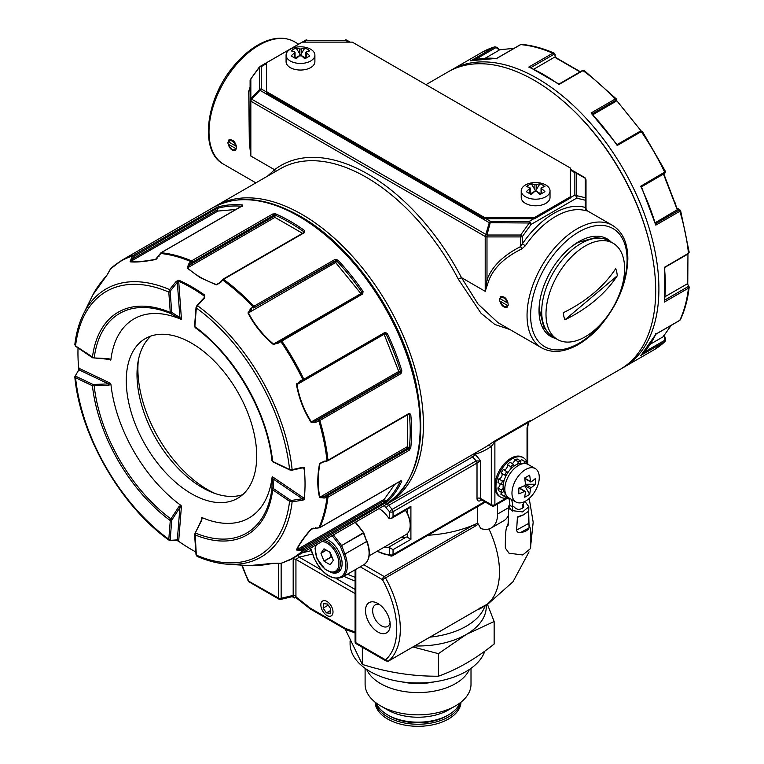 <?xml version="1.0" encoding="UTF-8"?>
<svg xmlns="http://www.w3.org/2000/svg" width="764" height="764" viewBox="0 0 764 764"><rect width="100%" height="100%" fill="white"/><g stroke="black" fill="none" stroke-linecap="round" stroke-linejoin="round"><path stroke-width="1.15" d="M266.541 63.584L261.259 66.63A2.531 2.063 180 0 0 259.464 67.232L259.989 66.506A2.531 1.461 -120 0 1 261.259 66.63L261.259 88.968A2.531 1.461 120 0 0 259.989 90.305L489.304 222.696L529.271 223.002L520.637 235.025L520.637 236.916A2.531 1.461 -0 0 0 522.423 236.487L531.056 224.463L529.271 223.002L529.271 221.369A2.531 1.461 60 0 1 531.056 224.463L576.639 198.143A2.531 2.034 -76.6 0 0 576.639 195.651L576.639 173.313A2.531 1.566 -60 0 0 576.113 172.578L576.113 172.578A2.531 1.461 -60 0 0 574.853 172.702A2.531 2.063 0 0 1 576.639 173.313L585.272 178.289L586.007 179.75L586.007 208.83L585.272 207.474L585.969 210.778L587.268 210.797L612.451 225.332C622.584 231.664 627.721 242.799 627.846 258.757C627.082 282.231 618.009 304.492 600.638 325.531C593.112 334.212 585.109 340.849 576.61 345.462C563.374 352.462 551.742 353.264 541.695 347.878A70.756 40.845 -60 0 1 527.045 315.484A70.756 40.845 -60 0 1 557.93 244.289A70.756 40.845 -60 0 1 612.451 225.332M485.999 218.724L490.574 221.369A2.531 1.461 120 0 0 489.304 222.696L485.207 236.487A2.531 1.461 180 0 0 486.993 236.916L486.993 235.025L250.84 98.68L250.105 100.141L250.105 80.717A2.531 2.063 0 0 1 250.84 79.255L250.84 98.68L259.464 89.579L259.989 90.305L251.366 99.415L250.84 101.173A2.531 1.461 180 0 1 250.105 100.141L250.105 80.717A2.531 2.531 0 0 1 250.573 79.246L259.464 67.232L259.464 89.579A2.531 2.063 180 0 1 261.259 88.968L266.541 92.024M533.835 218.724L529.271 221.369L490.574 221.369L486.993 235.025L520.637 235.025L522.423 236.487L522.423 243.764L520.637 246.562C503.104 255.51 491.892 266.588 486.993 279.796L485.207 291.332L485.207 236.487L250.84 101.173L250.84 156.028L274.562 169.723L267.524 176.14M570.288 197.685L574.853 195.049A2.531 1.461 60 0 1 576.639 198.143L585.272 200.206L585.272 207.474A73.277 42.306 -60 0 0 522.423 243.764L525.298 245.807L521.812 248.902C504.584 257.363 493.563 267.954 488.75 280.655L485.207 291.332L461.485 277.638L478.083 304.139L497.937 322.609L541.695 347.878M570.288 170.066L574.853 172.702L574.853 195.049A2.531 2.063 0 0 1 576.639 195.651L585.272 197.714L585.272 178.289A2.531 1.566 120 0 0 584.746 177.563L570.288 169.216M348.68 42.125L345.538 40.311L306.841 40.311L345.538 40.311A2.531 1.461 -60 0 1 346.799 40.186L350.16 42.125M346.799 40.186L346.799 40.186A2.531 2.387 -60 0 0 345.538 39.881L346.799 40.186M303.7 42.125L306.841 40.311A2.531 1.461 -120 0 0 305.581 40.186L306.841 39.881M305.581 40.186L259.989 66.506M584.746 177.563L576.113 172.578L584.746 177.563L586.007 179.75L586.007 208.82L587.363 211.055M586.007 199.175A2.531 2.063 180 0 0 585.272 197.714A2.531 2.034 103.4 0 1 585.272 200.206A2.531 1.461 180 0 0 586.007 199.175M499.427 299.545C500.735 305.084 503.275 307.711 507.019 307.405L508.213 304.616C507.248 298.867 504.775 296.212 500.812 296.642L499.427 299.545M521.812 248.902L520.637 246.562L520.637 236.916L486.993 236.916L486.993 279.796L488.75 280.655M227.844 142.744C229.152 148.283 231.683 150.909 235.436 150.603L236.63 147.815C235.665 142.075 233.192 139.411 229.219 139.841L227.844 142.744M250.134 86.943L248.749 91.25L249.322 142.429L250.84 156.028L250.105 143.03L250.105 100.141M248.749 91.25L250.105 90.372M250.105 143.03L249.322 142.429M274.925 171.862A2.531 2.053 52.6 0 0 274.562 169.723A174.354 100.667 -120 0 1 461.485 277.638L458.343 279.232L481.062 313.307L494.814 324.461L509.903 329.523M386.221 504.393A171.824 99.205 -120 0 0 387.826 503.495A171.824 99.205 -120 0 0 423.418 424.832A171.824 99.205 -120 0 0 348.413 251.919A171.824 99.205 -120 0 0 216.002 205.888A171.824 99.205 -120 0 0 214.426 206.834M529.08 421.948L620.101 369.394A171.824 99.205 -120 0 0 655.693 290.731A171.824 99.205 -120 0 0 580.688 117.818A171.824 99.205 -120 0 0 448.277 71.778L425.978 84.661M387.826 503.495L484.309 447.79A171.824 99.205 -120 0 0 488.206 445.326L495.301 440.637A2.531 1.461 -120 0 0 494.881 441.716L494.881 486.114A22.739 13.131 120 0 0 499.599 496.524L500.668 497.144A22.739 13.131 120 0 0 508.413 497.631M529.758 421.012L529.987 420.811C529.051 421.184 528.316 423.189 527.79 426.847L527.79 426.847A2.531 1.461 0 0 1 527.045 427.878L528.717 421.336L530.197 420.668L528.306 422.425L494.881 441.716L491.309 446.453L491.309 504.679L480.594 498.491A2.531 1.461 0 0 0 477.013 498.491A5.052 2.922 -60 0 0 480.594 500.554A2.531 1.461 60 0 1 480.909 499.56M611.267 242.15A56.345 32.537 120 0 0 578.864 241.625A56.345 32.537 120 0 0 539.021 310.642A56.345 32.537 120 0 0 555.676 338.442M477.615 506.618L477.615 523.178L473.422 525.069A93.495 53.977 180 0 1 428.031 535.249M377.55 550.997A30.321 17.505 -120 0 0 389.468 554.597L389.468 547.597A2.531 1.461 -120 0 0 388.398 547.387A22.739 13.131 -120 0 1 383.643 547.473M391.254 518.536L393.04 516.645L410.908 506.331L409.122 508.222L391.254 518.536L389.468 518.708A2.531 1.461 -120 0 1 388.398 517.677A22.739 13.131 -120 0 0 379.039 508.566M488.206 445.326L491.309 446.453A174.354 100.667 -120 0 1 474.95 454.313A2.531 2.044 -106.9 0 0 474.396 453.52M497.565 503.992L497.565 514.067A30.321 17.505 60 0 1 491.281 527.953A30.321 17.505 60 0 1 480.699 528.516A75.808 43.768 -120 0 0 478.359 524.152L474.721 526.453A2.531 1.461 -120 0 0 473.422 525.069L384.244 576.553A2.531 1.461 120 0 0 382.458 579.656L360.236 566.821M478.359 524.152L477.615 523.178M389.468 547.597L393.04 549.66L393.04 554.597A2.531 1.461 0 0 1 389.468 554.597A2.531 1.996 -95.1 0 0 391.474 556.077A2.531 2.531 0 0 0 392.515 555.753A2.531 1.461 -120 0 0 393.04 554.597L484.662 501.7M401.511 537.159A22.739 13.131 -120 0 0 406.267 537.073A2.531 1.461 60 0 1 407.336 537.283L410.908 539.346L393.04 549.66M471.512 455.182A2.531 1.461 -120 0 0 472.544 456.92A2.531 0.859 135.1 0 0 474.95 454.313A35.373 20.427 -120 0 1 480.594 460.969L476.125 460.921A2.531 1.461 60 0 1 477.013 463.232L477.013 498.491M527.704 464.226A22.739 13.131 120 0 0 523.407 457.751L522.337 457.13A22.739 13.131 120 0 0 504.813 463.223A22.739 13.131 120 0 0 494.881 486.114L494.881 504.679A2.531 1.461 180 0 1 491.309 504.679A2.531 1.461 -60 0 0 491.835 505.835A2.531 2.531 0 0 0 494.365 505.835A2.531 1.461 60 0 0 494.881 504.679L506.265 498.109M508.442 515.366A30.321 17.505 60 0 1 503.791 520.733L491.281 527.953M486.114 604.83L480.928 607.705A2.531 1.461 60 0 0 481.062 607.609L486.601 604.572L479.878 608.851L484.672 606.081A2.531 1.461 -120 0 0 484.701 606.062A75.808 43.768 -120 0 0 488.931 528.936M491.835 505.835L481.11 499.646A2.531 1.461 -60 0 1 480.594 498.491L480.594 460.969L393.04 511.708A2.531 1.461 180 0 1 389.468 511.708A30.321 17.505 -120 0 0 386.164 508.012A5.052 2.922 60 0 1 384.435 505.453M241.73 565.15L248.166 580.879L278.392 597.973A2.531 1.461 120 0 0 278.908 599.129L249.169 581.958A2.531 1.461 -60 0 1 248.644 580.802A73.277 42.306 -120 0 1 242.274 565.179M474.721 526.453L382.458 579.656A73.277 42.306 -120 0 1 385.562 659.848A2.531 2.053 48.6 0 0 388.752 660.898A75.808 43.768 -120 0 0 385.533 577.947A2.531 1.461 -120 0 0 384.244 576.553L363.817 564.758M390.213 624.885A17.477 10.094 -120 0 0 377.855 603.474A17.477 10.094 -120 0 0 365.498 610.608A17.477 10.094 -120 0 0 377.855 632.019A17.477 10.094 -120 0 0 390.213 624.885M388.122 661.118A2.531 1.461 -120 0 0 388.609 661.003L480.928 607.705A2.531 1.461 60 0 1 480.766 607.772M480.04 607.829L479.878 608.851L477.596 609.624M486.162 604.811L483.755 606.091M321.673 570.145L299.202 557.176L298.399 555.122M291.227 596.359L292.278 596.627L293.185 595.404L281.142 598.288A2.531 1.461 180 0 1 278.392 597.973L278.392 563.24M312.428 554.015L299.202 557.176L295.935 559.41A2.531 1.461 180 0 0 293.185 559.095L293.185 595.404A2.531 1.461 180 0 1 295.935 595.719L295.935 559.41L355.088 593.561M385.562 659.848A2.531 1.461 120 0 0 386.078 661.003A2.531 1.461 120 0 0 386.087 661.003A2.531 1.461 120 0 0 386.116 661.013L356.358 643.842A2.531 1.461 -60 0 1 355.833 642.677L385.562 659.848M379.794 604.773A12.425 7.172 -120 0 0 375.21 604.926A12.425 7.172 -120 0 0 375.21 619.27A12.425 7.172 -120 0 0 387.634 626.442A12.425 7.172 -120 0 0 390.06 622.555M278.908 599.129A2.531 2.531 0 0 0 280.76 599.396L292.106 596.684L294.732 598.021A2.531 2.063 66.5 0 0 292.278 596.627M296.518 596.99L295.792 596.76L294.732 598.021L295.697 597.467M306.202 58.007L306.202 52.726A27.447 15.843 60 0 1 309.812 55.925L304.807 58.818A27.447 15.843 -120 0 0 301.197 55.619L299.774 55.619A27.447 15.843 -60 0 0 296.165 58.818L291.16 55.925A27.447 15.843 -60 0 1 292.87 54.301A27.447 15.843 -60 0 1 294.77 52.726L294.77 51.904A27.447 15.843 -120 0 0 291.16 50.94A25.241 20.609 -120 0 1 296.165 48.056A27.447 15.843 -120 0 1 299.774 49.011L301.197 49.011A27.447 15.843 120 0 1 304.807 48.056A25.241 20.609 -60 0 1 307.434 49.278A25.241 20.609 120 0 1 309.812 50.94A27.447 15.843 120 0 0 306.202 51.904L306.202 52.726L306.202 51.904M294.77 58.007L294.77 51.904M286.863 57.816A14.401 8.318 180 0 1 286.08 55.123A14.401 8.318 180 0 1 294.971 47.435A14.401 8.318 180 0 1 310.671 49.24A14.401 8.318 180 0 1 314.892 55.123A14.401 8.318 180 0 1 302.859 63.326A14.401 8.318 180 0 1 286.863 57.816M296.165 48.056L300.491 55.046L304.807 48.056M314.892 55.123L314.892 61.722A14.401 8.318 180 0 1 300.491 70.04A14.401 8.318 180 0 1 286.08 61.722L286.08 55.123M296.384 58.599L295.066 58.179L300.491 55.046L300.491 55.877M300.491 55.046L305.906 58.179L304.588 58.599M541.342 193.76L541.342 188.479A27.447 15.843 60 0 1 544.942 191.678L539.938 194.572A27.447 15.843 -120 0 0 536.338 191.372L534.905 191.372A27.447 15.843 -60 0 0 531.305 194.572L526.301 191.678A27.447 15.843 -60 0 1 528.01 190.064A27.447 15.843 -60 0 1 529.901 188.479L529.901 187.657A27.447 15.843 -120 0 0 526.301 186.693A25.241 20.609 -120 0 1 531.305 183.809A27.447 15.843 -120 0 1 534.905 184.764L536.338 184.764A27.447 15.843 120 0 1 539.938 183.809A25.241 20.609 -60 0 1 542.564 185.031A25.241 20.609 120 0 1 544.942 186.693A27.447 15.843 120 0 0 541.342 187.657L541.342 188.479L541.342 187.657M529.901 193.76L529.901 187.657M522.003 193.569A14.401 8.318 180 0 1 521.22 190.876A14.401 8.318 180 0 1 530.111 183.188A14.401 8.318 180 0 1 545.811 184.993A14.401 8.318 180 0 1 550.023 190.876A14.401 8.318 180 0 1 537.99 199.079A14.401 8.318 180 0 1 522.003 193.569M531.305 183.809L535.621 190.799L539.938 183.809M550.023 190.876L550.023 197.475A14.401 8.318 180 0 1 535.621 205.793A14.401 8.318 180 0 1 521.22 197.475L521.22 190.876M531.515 194.352L530.197 193.932L535.621 190.799L535.621 191.63M535.621 190.799L541.046 193.932L539.728 194.352M524.61 485.608L529.633 494.298A45.945 37.512 60 0 1 527.198 495.865A45.945 37.512 -120 0 1 524.629 497.192A54.33 31.362 -120 0 0 525.403 491.768L524.687 491.357A54.33 31.362 180 0 1 518.823 493.84L518.823 488.062A54.33 31.362 -0 0 0 524.687 485.579L525.403 484.338L531.114 487.642A54.33 31.362 -0 0 0 535.43 484.252A45.945 37.512 0 0 0 535.43 478.484A54.33 31.362 -0 0 1 531.114 481.864L530.407 481.454L531.114 481.864M524.629 478.016L529.633 475.132L524.629 478.016A54.33 31.362 60 0 1 525.403 484.338M529.633 475.132A54.33 31.362 60 0 1 530.197 479.133A54.33 31.362 60 0 1 530.407 481.454L524.648 478.121M531.114 487.642L530.407 488.874A54.33 31.362 -120 0 1 529.633 494.298M531.61 467.663A19.301 11.145 -60 0 1 535.268 468.571A19.301 11.145 -60 0 1 538.228 484.042A19.301 11.145 -60 0 1 525.613 501.05A19.301 11.145 -60 0 1 515.967 502.005A19.301 11.145 -60 0 1 514.506 482.542A19.301 11.145 -60 0 1 531.61 467.663M518.928 488.024L525.403 491.768M525.393 484.252L535.43 484.252M518.823 488.062L518.823 493.84M515.967 502.005L508.814 497.88A19.301 11.145 -60 0 1 508.814 475.59A19.301 11.145 -60 0 1 528.125 464.445L535.268 468.571M507.229 302.811L500.41 298.877A5.052 2.922 60 0 1 503.82 297.95A5.052 2.922 60 0 1 507.229 302.811L507.993 302.821M500.41 301.35L507.229 305.285A5.052 2.922 60 0 1 503.82 306.202A5.052 2.922 60 0 1 500.41 301.35M500.41 298.877L500.353 296.776M507.229 305.285L508.175 305.294M235.646 146.01L228.828 142.075A5.052 2.922 60 0 1 232.237 141.159A5.052 2.922 60 0 1 235.646 146.01L236.41 146.019M228.828 144.549L235.646 148.483A5.052 2.922 60 0 1 232.237 149.41A5.052 2.922 60 0 1 228.828 144.549M228.828 142.075L228.77 139.974M235.646 148.483L236.592 148.502M331.777 615.488A8.595 4.956 60 0 1 326.935 615.469A8.595 4.956 60 0 1 320.851 604.954A8.595 4.956 60 0 1 328.864 602.93A8.595 4.956 60 0 1 331.777 615.488M330.22 613.234L330.736 608.803L327.441 604.028L323.64 603.684L323.124 608.115L326.419 612.89L330.22 613.234M330.535 610.512L326.419 612.89M328.233 605.164L323.124 608.115M523.407 457.751A22.739 13.131 120 0 0 506.045 463.681A22.739 13.131 120 0 0 495.96 486.334A22.739 13.131 120 0 0 500.668 497.144M501.623 492.494A3.285 1.9 120 0 1 500.783 494.127A20.217 11.67 120 0 0 501.929 494.957L505.501 497.02A20.217 11.67 120 0 0 506.322 497.421A3.285 1.9 120 0 1 506.99 496.314M500.057 483.736A3.285 1.9 120 0 1 497.889 487.938A20.217 11.67 120 0 0 498.558 490.727L502.129 492.79A20.217 11.67 120 0 1 501.461 490.001A3.285 1.9 120 0 0 503.151 487.995M501.7 473.288A3.285 1.9 120 0 1 501.585 476.66A3.285 1.9 120 0 1 498.777 478.942A20.217 11.67 120 0 0 497.985 482.542L501.556 484.605A20.217 11.67 120 0 1 502.349 481.005A3.285 1.9 120 0 0 504.259 479.993M506.79 471.608L503.218 469.545A20.217 11.67 120 0 0 501.174 472.992L504.746 475.055A20.217 11.67 120 0 1 506.79 471.608A3.285 1.9 120 0 0 507.086 471.856A3.285 1.9 120 0 0 508.413 471.856M503.877 469.927A3.285 1.9 120 0 0 506.656 468.131A3.285 1.9 120 0 0 507.277 464.636L510.849 466.699A20.217 11.67 120 0 1 513.599 464.331A3.285 1.9 120 0 0 514.277 465.677A3.285 1.9 120 0 0 514.487 465.773M513.599 464.331L510.027 462.268A20.217 11.67 120 0 0 507.277 464.636M512.205 463.528A3.285 1.9 120 0 0 514.649 459.708L518.231 461.771A20.217 11.67 120 0 1 520.943 461.122A3.285 1.9 120 0 0 520.867 463.376M520.943 461.122L517.371 459.059A20.217 11.67 120 0 0 514.649 459.708M520.485 460.854A3.285 1.9 120 0 0 521.325 459.546L524.906 461.609A20.217 11.67 120 0 1 525.718 462A20.217 11.67 120 0 1 526.864 462.831A3.285 1.9 120 0 0 526.31 463.729M525.718 462L522.146 459.938A20.217 11.67 120 0 0 521.325 459.546M523.283 463.633A3.285 1.9 120 0 0 524.906 461.609M517.266 464.245A3.285 1.9 120 0 0 518.231 461.771M510.839 468.915A3.285 1.9 120 0 0 510.849 466.699M505.701 476.421A3.285 1.9 120 0 0 505.033 475.17A3.285 1.9 120 0 0 504.746 475.055M503.209 484.758A3.285 1.9 120 0 0 502.96 484.567A3.285 1.9 120 0 0 501.556 484.605M500.783 494.127L504.364 496.189A3.285 1.9 120 0 0 505.386 493.725M504.049 491.691A3.285 1.9 120 0 0 502.129 492.79M504.364 496.189A20.217 11.67 120 0 0 505.501 497.02M498.777 478.942L502.349 481.005M497.889 487.938L501.461 490.001M617.283 275.756A124.064 85.807 -12.6 0 1 595.309 300.233A124.064 85.807 167.4 0 1 564.902 319.839A38.334 22.127 -60 0 1 563.307 312.724A124.064 85.807 -12.6 0 0 615.688 268.632A38.334 22.127 -60 0 1 617.283 275.756L564.902 319.839M594.067 330.535A55.591 32.098 -60 0 1 557.5 339.493A55.591 32.098 -60 0 1 557.5 275.307A55.591 32.098 -60 0 1 613.091 243.21A55.591 32.098 -60 0 1 623.071 282.088A55.591 32.098 -60 0 1 594.067 330.535M557.5 339.493L553.212 337.019A55.591 32.098 -60 0 1 553.212 272.824A55.591 32.098 -60 0 1 608.803 240.736L613.091 243.21M266.541 91.642L266.541 92.874L484.519 218.724L534.552 218.724L570.288 198.096L570.288 167.975L352.299 42.125L302.277 42.125L266.541 62.753L266.541 91.642L484.519 217.492L534.552 217.492L570.288 196.854M534.552 218.724L534.552 217.492M484.519 218.724L484.519 217.492M303.881 232.495L303.881 231.798A1.012 0.506 125.6 0 1 304.683 230.623L304.693 232.485L223.537 279.337A1.012 0.583 -120 0 0 222.935 279.232L304.177 232.361M304.683 230.623A171.824 99.205 -120 0 0 290.119 221.207A171.824 99.205 -120 0 0 275.565 213.805L272.7 214.015L191.544 260.868L188.842 263.79L187.142 268.078L199.939 277.485L216.241 284.886L220.815 282.25L222.716 280.025A171.547 99.043 -120 0 1 253.008 306.889L253.705 308.016L254.25 307.644A1.012 0.583 60 0 0 253.906 306.268L250.621 308.675L248.013 313.059C254.087 324.843 262.491 335.291 273.216 344.402L278.306 343.122L362.766 293.882L363.043 291.38A171.824 99.205 -120 0 0 337.831 260.008L335.062 259.416L253.906 306.268A171.824 99.205 -120 0 0 223.537 279.337L222.238 280.111M384.999 332.388A1.012 0.583 60 0 1 384.941 333.448L303.786 380.3A1.012 0.583 60 0 0 303.843 379.25L300.128 380.911L296.47 384.684C299.001 398.531 303.852 411.032 311.015 422.186L316.115 422.12L319.839 420.477L400.995 373.625L401.864 370.932A171.824 99.205 -120 0 0 387.31 333.41L384.999 332.388L303.843 379.25A171.824 99.205 -120 0 0 281.61 340.734A1.012 0.583 -120 0 0 280.674 340.267L280.674 340.267A1.012 0.583 -120 0 0 280.56 340.372L280.016 340.734L280.694 341.336L280.016 340.734L276.778 343.055L273.216 344.402M319.533 497.393L324.098 498.061L327.976 497.183L409.132 450.33L410.745 447.952A171.824 99.205 -120 0 0 410.745 414.327L409.132 413.391L327.976 460.243A171.824 99.205 -120 0 0 319.839 420.477A1.012 0.583 -120 0 0 318.827 419.484L318.235 419.78L318.855 420.945A171.547 99.043 -120 0 1 326.973 460.616L327.976 460.243A1.012 0.583 60 0 1 327.775 460.816L321.224 462.65L319.533 463.786C317.213 476.335 317.213 487.537 319.533 497.393L327.269 495.846L408.425 448.984L409.323 447.857A170.811 98.623 -120 0 0 409.323 414.432L408.425 413.916M400.995 480.699A1.012 0.583 60 0 1 400.842 480.881L319.686 527.733A1.012 0.583 60 0 0 319.839 527.561L311.015 529.165C303.852 537.407 299.001 544.312 296.47 549.86L300.128 550.605L303.843 550.319L387.31 501.805A171.824 99.205 -120 0 0 401.864 481.091L400.995 480.699L319.839 527.561A171.824 99.205 -120 0 0 327.976 497.183A1.012 0.583 -120 0 0 327.269 495.846M197.465 556.479L196.329 555.113A152.59 88.099 -120 0 0 289.575 501.279L292.134 501.824L302.573 500.21C304.597 499.637 305.208 498.682 304.416 497.345A160.574 92.711 -120 0 0 304.416 469.927C305.208 468.055 304.597 467.186 302.573 467.329L292.134 469.65L289.575 469.488A152.59 88.099 -120 0 0 196.329 307.978L197.465 305.676L204.695 297.798L204.762 295.152A160.86 92.874 -120 0 0 191.888 286.872A160.86 92.874 -120 0 0 179.015 280.292L176.217 281.362L169.608 289.594L170.725 290.521L170.219 292.01L168.796 292.077L169.608 289.594A154.844 89.398 -120 0 0 83.419 314.052L92.893 294.828L106.912 275.25L110.579 268.727A171.547 99.043 -120 0 1 132.764 255.93L134.521 256.055A1.012 0.583 60 0 0 133.461 255.205L131.351 258.28L130.167 261.823C136.24 262.405 144.644 261.651 155.369 259.569L161.166 252.731L242.331 205.879L242.417 204.924A171.824 99.205 -120 0 0 217.205 207.178L133.461 255.205A171.824 99.205 -120 0 0 121.629 260.371L110.465 268.966M249.14 565.637L273.216 563.288L280.436 563.354M254.135 565.58L250.63 565.685L253.906 565.627M95.385 290.626L93.552 293.605L95.233 290.798M110.579 268.727L109.414 271.105M278.306 563.211L273.35 563.288C263.36 565.245 255.319 566.029 249.236 565.646L227.863 564.233A154.844 89.398 -120 0 0 260.228 557.548A154.844 89.398 -120 0 0 292.134 501.824L291.896 500.391L302.324 498.777L304.416 497.345M179.626 541.972L178.7 540.816L179.626 541.972A160.574 92.711 -120 0 0 195.832 551.952M176.904 540.358L178.919 541.218M78.616 370.12L78.883 367.942M78.033 347.926A160.574 92.711 -120 0 0 78.577 366.959L79.122 368.343L110.522 383.299L110.914 384.321A114.972 66.382 -120 0 0 180.753 505.291L181.44 506.131L178.7 540.816L177.334 539.89L176.217 540.282M326.667 460.978L324.098 461.141L319.533 463.786M106.979 275.136C100.285 282.804 95.586 289.365 92.883 294.828L92.855 294.894M217.205 207.178A1.012 0.821 73.9 0 0 216.919 208.505L215.677 209.202L216.222 210.606L217.912 211.065L235.98 209.451M394.73 484.405L384.302 499.255L386.021 501.394L303.05 549.125L302.869 550.567A171.547 99.043 -120 0 1 291.695 558.675A171.547 99.043 -120 0 1 280.694 563.364M407.336 414.89L407.336 446.701L409.323 447.857A1.012 0.649 -173.7 0 0 410.745 447.952M383.843 333.572L398.77 371.438L400.498 371.285L399.983 372.631L318.827 419.484M299.555 382.201L300.309 381.809L300.128 380.911L300.309 381.809L303.05 380.634L302.869 379.746L303.05 380.634L303.633 380.348A1.012 0.583 60 0 0 303.786 380.3L299.421 382.277L296.47 384.684M337.831 260.008L334.861 261.565L360.904 293.615L361.897 292.201L361.716 293.519L280.818 340.219M275.565 213.805A1.012 0.649 113.7 0 0 274.935 215.095L273.502 215.295L191.859 262.568L190.742 261.565A171.547 99.043 -120 0 0 160.45 253.457L160.392 254.145L160.45 253.457M272.7 214.015A1.012 0.583 60 0 1 273.502 215.295L273.502 216.565L274.935 217.387L274.935 215.095A170.811 98.623 -120 0 1 303.881 231.798L303.881 232.839M220.338 282.327L216.489 284.552C204.513 280.321 194.868 274.753 187.543 267.839L187.142 268.078M216.241 284.886L219.745 282.68M179.015 280.292A1.012 0.649 114 0 0 178.7 281.286L181.44 319.142L180.753 319.19A114.972 66.382 -120 0 0 110.914 359.51L110.522 360.083L109.023 359.07M204.762 295.152A1.012 0.516 125.3 0 0 204.294 296.069A159.953 92.349 -120 0 0 178.7 281.286L177.334 282.288L179.893 317.576L181.44 319.142M204.227 297.817L204.294 296.069M302.573 467.329L303.871 468.542L302.448 467.864M304.416 469.927L303.327 467.912L302.487 467.854L292.049 470.175L289.862 469.984L272.977 461.943L271.965 460.654C267.324 413.057 234.07 355.461 195.173 327.641L194.562 326.123L196.033 307.481L196.969 305.495L204.189 297.616M201.667 520.131L202.24 517.696L201.553 517.744L201.476 520.017L194.562 534.437A1.012 0.535 175.8 0 0 194.849 534.771A128.648 74.28 -120 0 0 272.7 489.829A1.012 0.535 -55.8 0 1 273.474 488.626L290.358 500.076L291.896 500.391M202.24 517.696A114.972 66.382 -120 0 0 272.079 477.366L272.471 476.793L303.871 498.099M78.577 366.959L79.236 369.977L108.507 383.92L110.522 383.299M191.497 343.132A92.234 53.251 -120 0 0 145.38 338.567A92.234 53.251 -120 0 0 145.38 445.068A92.234 53.251 -120 0 0 237.614 498.309A92.234 53.251 -120 0 0 251.748 424.412A92.234 53.251 -120 0 0 191.497 343.132M302.573 500.21L302.324 498.777L273.054 478.923L272.471 476.793M78.759 367.685L78.444 370.301L74.815 376.91L75.837 375.649L75.55 377.712L74.939 376.423L78.339 370.75M110.914 384.321L108.564 385.276L92.425 385.753L75.55 377.712A152.59 88.099 -120 0 0 168.796 539.222L169.608 540.396L177.334 539.89L179.893 507.563L181.44 506.131M74.815 376.91C80.21 435.595 120.998 506.236 169.13 540.253L170.725 540.005L168.796 539.222L170.276 520.58A1.012 0.63 4.5 0 0 171.699 520.656L170.219 539.288M180.753 319.19L170.926 313.651L170.276 312.419L168.796 292.077A152.59 88.099 -120 0 0 75.55 345.92L74.939 344.249M176.217 281.362L177.334 282.288L170.725 290.521M188.842 263.79L189.969 264.793L187.543 267.839L274.935 217.387L302.496 233.297M196.329 307.978L194.849 326.61A1.012 0.63 -175.5 0 1 194.562 326.123M289.575 469.488L272.7 461.446A1.012 0.63 115.5 0 0 272.977 461.943M108.564 385.276L108.507 383.92L93.074 384.483A1.012 0.63 -64.5 0 0 92.425 385.753A128.648 74.28 -120 0 0 170.276 520.58L170.926 518.909L172.081 519.635L171.699 520.656M94.144 384.655L94.201 386.021A126.862 73.248 -120 0 0 170.926 518.909L178.747 506.838L180.753 505.291M178.747 506.838L179.893 507.563L172.081 519.635M201.801 520.15L195.24 532.947A126.862 73.248 -120 0 0 271.965 488.645L272.079 477.366M271.984 479.63L273.054 478.923L273.474 488.626M178.747 318.139L179.893 317.576L171.699 312.352A1.012 0.535 -4.2 0 1 170.276 312.419A128.648 74.28 -120 0 0 92.425 357.371A1.012 0.535 124.2 0 0 92.568 357.791L110.035 359.433M172.081 313.078L170.926 313.651A126.862 73.248 -120 0 0 94.201 357.944L108.564 358.66L110.914 359.51M110.045 359.433L110.522 360.083M151.052 336.017A92.234 53.251 -120 0 0 156.104 438.88A92.234 53.251 -120 0 0 242.656 494.68M273.034 487.938L271.965 488.645L272.7 489.829L289.575 501.279L290.358 500.076M196.329 555.113L195.107 532.928M75.55 345.92L94.144 358.077M271.965 460.654L272.7 461.446A128.648 74.28 -120 0 0 194.849 326.61L195.173 327.641M361.171 294.293L360.904 293.615L273.512 344.077M362.766 293.882A1.012 0.583 -120 0 0 361.83 293.414L361.869 293.386M250.621 308.675L251.318 309.802L248.013 313.059M278.306 343.122L277.628 342.52L278.306 343.122M363.043 291.38L361.897 292.201A170.811 98.623 -120 0 0 336.828 261.021L335.835 262.434L248.443 312.896M400.995 373.625A1.012 0.583 -120 0 0 399.983 372.631L399.037 372.717L398.77 371.438L311.378 421.9L318.235 419.78M387.31 333.41L386.021 333.983L384.789 333.486L303.9 380.195M316.115 422.12L315.494 420.945L399.037 372.717M401.864 370.932L400.498 371.285A170.811 98.623 -120 0 0 386.021 333.983L384.302 334.135L296.9 384.598M409.132 450.33A1.012 0.583 -120 0 0 408.425 448.984L407.336 448.353L407.336 446.701L319.935 497.163M323.793 461.513L321.338 462.592M324.098 498.061L323.793 496.59L407.336 448.353M410.745 414.327A1.012 0.506 174.4 0 1 409.323 414.432L408.721 414.088M318.855 527.819L318.235 527.523L318.855 527.819A171.547 99.043 -120 0 0 326.973 497.526L326.667 496.056M384.999 503.457A1.012 0.583 -120 0 0 384.789 502.12L383.843 500.945L384.302 499.255L296.9 549.708L303.05 549.125M313.479 528.153L311.015 529.165M300.128 550.605L300.309 549.173L383.843 500.945M316.115 527.867L315.494 527.571L316.115 527.867M401.864 481.091A1.012 0.764 -154.8 0 1 400.689 480.967M387.31 501.805A1.012 0.821 -133.9 0 1 386.021 501.394A170.811 98.623 -120 0 0 400.317 481.186M288.143 560.69A171.824 99.205 -120 0 0 293.452 557.987L281.276 563.297L278.048 563.192M109.529 270.876L106.989 275.126M157.47 257.936L155.369 259.569M131.351 258.28L132.678 258.843L130.167 261.823M159.036 255.806L158.988 256.494L159.036 255.806M242.417 204.924A1.012 0.764 94.8 0 0 241.94 206.013M215.267 493.563A98.546 56.899 60 0 1 138.322 360.293M555.275 57.252L554.96 54.397M471.016 60.671L494.891 46.785L481.979 52.324L449.891 70.89M554.444 53.47L552.792 53.203A171.824 99.205 -120 0 0 520.685 44.608L521.631 44.388C532.059 45.353 542.851 48.237 553.986 53.05L554.444 53.47A1.012 0.783 151.1 0 1 554.731 53.738L554.731 53.738A1.012 0.783 151.1 0 1 554.559 54.636L555.275 55.934M617.131 144.683L591.049 112.996L615.096 99.11L616.242 98.948L616.061 101.306L616.195 100.036M616.443 100.686L616.242 98.948M592.348 113.807L615.431 100.485A1.012 0.583 60 0 0 615.096 99.11A171.824 99.205 -120 0 0 606.578 90.477A171.824 99.205 -120 0 0 582.989 70.641L584.546 70.842M665.568 171.613L664.68 173.399L641.445 186.817L664.537 173.438A1.012 0.583 60 0 0 664.68 173.399L664.68 173.399A1.012 0.583 60 0 0 664.747 172.349A171.824 99.205 -120 0 0 641.244 131.637L642.285 131.293L665.568 171.613L640.7 186.235L641.273 186.893L640.7 186.235A171.824 99.205 -120 0 1 655.798 225.141L641.388 186.712M664.489 267.333L688.45 253.304L689.042 251.853M664.747 301.15L664.756 267.429L688.24 253.868A1.012 0.583 60 0 0 688.45 253.304A171.824 99.205 -120 0 0 679.845 211.265L680.552 210.348L677.716 209.212M688.24 253.868L689.185 252.225L680.552 210.348M689.042 286.605L689.176 287.216C687.781 299.259 684.888 310.05 680.495 319.572L679.845 320.278A171.824 99.205 -120 0 0 688.45 288.171L689.042 286.605L687.743 284.447M655.569 333.639L655.798 334.154L655.569 333.639L655.798 334.154L679.845 320.278A1.012 0.583 60 0 1 679.693 320.45L680.495 319.562M641.091 355.26L665.052 341.518L653.803 349.941A171.824 99.205 -120 0 0 664.747 341.756L665.501 339.703L664.966 339.206L665.501 339.703M499.35 49.822L514.162 48.285M616.462 100.332L641.091 130.845M687.953 254.04L687.753 284.237M650.326 344.182L663.257 336.714L663.868 335.291L664.966 339.206L664.537 340.419L644.062 352.233M665.186 296.604L686.951 284.027M655.436 222.601L678.165 209.183A1.012 0.793 -95.1 0 1 677.897 209.26L676.999 209.021L663.448 174.106M593.065 114.581L616.061 101.306M533.855 69.142L554.578 57.176L555.275 57.376L554.578 57.176A2.025 1.165 180 0 0 554.75 57.29A1.012 0.583 -60 0 1 555.256 57.243L555.151 57.176M485.226 58.217L499.026 50.252L496.686 47.301L496.858 48.017L495.588 47.788L475.112 59.611M674.918 202.517L675.242 203.348M664.489 300.357L664.394 302.047A171.824 99.205 -120 0 0 664.394 267.19M642.285 131.293L640.308 131.179A1.012 0.583 -120 0 1 641.244 131.637L617.197 145.523L616.911 144.692L617.197 145.523A171.824 99.205 -120 0 0 591.049 112.996M530.254 67.862L528.745 67.089A171.824 99.205 -120 0 1 558.942 84.527L558.856 84.374M496.972 58.943L496.638 58.494A171.824 99.205 -120 0 0 470.49 60.824M664.374 335.692L663.84 335.195L664.374 335.692M664.394 335.749L663.868 335.234M664.403 335.788L663.868 335.291L664.403 335.788M524.104 501.824L525.871 502.645L528.831 506.78L528.764 510.457C528.382 529.395 528.946 523.197 529.519 526.386C530.808 528.029 531.161 535.411 530.588 548.523L522.729 554.951L509.025 553.222L505.329 548.055C505.233 534.934 505.864 527.571 507.21 525.976C507.898 522.805 508.232 529.022 508.547 510.085L508.146 525.193C507.525 526.597 507.353 526.52 507.64 524.954C507.353 526.52 507.525 526.597 508.146 525.193M528.831 506.78L522.547 511.928L511.574 510.543L508.623 506.408L509.808 503.791M508.28 523.827L507.64 524.954L508.222 524.486M528.659 510.887L529.08 527.838C527.924 530.34 525.126 531.887 520.685 532.479C518.259 532.814 516.903 532.011 516.617 530.082L517.438 516.903L523.369 514.831L528.44 511.364M522.223 508.7L522.299 504.622L523.779 506.685C520.341 510.304 516.98 510.247 513.675 506.503M529.08 527.838L520.685 532.479M511.288 499.312A25.269 14.592 -60 0 1 512.692 506.962L512.615 511.068M523.33 505.3L523.388 502.129M508.423 497.631A25.269 14.592 -60 0 1 509.836 505.31L509.76 509.12M523.187 463.643A17.687 10.209 120 0 0 506.771 474.406A17.687 10.209 120 0 0 505.663 494.002M429.951 637.138A68.225 39.394 0 0 0 485.025 605.881A68.225 39.394 0 0 1 429.951 637.138M326.075 539.155A18.947 10.944 60 0 1 340.524 555.352A18.947 10.944 60 0 1 338.194 572.255A18.947 10.944 60 0 1 330.573 572.246M315.446 546.04A18.947 10.944 60 0 1 315.58 545.209M405.474 510.323A20.217 11.67 60 0 1 410.192 525.317A20.217 11.67 60 0 1 406.009 534.571L369.174 555.829M405.674 510.209A19.205 11.088 60 0 1 410.192 524.486L410.192 525.317M333.257 560.413A8.691 5.023 -120 0 0 333.257 560.241L330.249 552.487A8.691 5.023 -120 0 0 330.115 552.324L324.098 548.848A8.691 5.023 -120 0 0 323.974 548.858L320.966 553.136A8.691 5.023 -120 0 0 320.966 553.317L323.974 561.062A8.691 5.023 -120 0 0 324.098 561.225L330.115 564.701A8.691 5.023 -120 0 0 330.249 564.691L333.257 560.413M329.79 552.133L331.118 556.937A8.691 5.023 -120 0 0 331.251 557.099L332.159 557.414M331.118 556.937L323.974 561.062M331.251 557.099L324.098 561.225M326.247 550.09L320.966 553.136M326.4 550.175L320.966 553.317M414.69 645.943A68.225 39.394 0 0 0 466.298 634.454A68.225 39.394 0 0 0 486.276 606.606L486.276 605.136M487.47 604.391L494.146 621.514L466.298 634.454L438.44 653.669L412.942 646.955M362.346 647.299L362.346 664.432C387.711 672.492 413.076 676.417 438.44 676.207C457.015 669.617 475.58 658.902 494.146 644.042L494.146 621.514M438.44 653.669L438.44 676.207M345.223 629.154L362.346 664.432M350.084 641.006L350.084 643.737A67.967 39.241 0 0 0 369.996 671.489A67.967 39.241 0 0 0 438.001 681.259A67.967 39.241 0 0 0 484.806 651.138M366.691 669.445A52.945 30.57 0 0 0 380.615 683.627A52.945 30.57 0 0 0 432.166 691.477A52.945 30.57 0 0 0 469.411 669.445M365.106 668.347L365.106 684.267A52.945 30.57 0 0 0 380.615 705.888A52.945 30.57 0 0 0 455.497 705.888A52.945 30.57 0 0 0 471.006 684.267L471.006 668.347M387.682 709.966L380.615 705.888L387.682 709.966A42.956 24.801 0 0 0 448.43 709.966L455.497 705.888M376.222 703.014A42.956 24.801 0 0 0 387.682 714.923A42.956 24.801 0 0 0 429.855 721.226A42.956 24.801 0 0 0 459.89 703.014M388.599 715.438A40.425 23.34 0 0 0 389.468 715.954A40.425 23.34 0 0 0 447.513 715.438M375.401 702.383A42.956 24.801 0 0 0 387.682 716.985A42.956 24.801 0 0 0 432.109 722.878A42.956 24.801 0 0 0 460.711 702.383M375.114 702.154A42.956 24.801 0 0 0 387.682 719.048A42.956 24.801 0 0 0 433.971 724.539A42.956 24.801 0 0 0 460.998 702.154M525.298 245.807A70.756 40.845 -60 0 1 585.969 210.778M298.667 44.178L294.407 41.714A70.756 40.845 120 0 0 239.886 60.671A70.756 40.845 120 0 0 209.002 131.866A70.756 40.845 120 0 0 223.661 164.26L255.883 182.863M458.343 279.232A171.824 99.205 -120 0 0 280.331 168.748L216.002 205.888M606.683 317.089A68.225 39.394 -60 0 1 556.669 349.912A68.225 39.394 -60 0 1 530.617 315.484A68.225 39.394 -60 0 1 578.864 231.931A68.225 39.394 -60 0 1 627.101 259.789A68.225 39.394 -60 0 1 618.277 297.005M528.717 421.336L495.301 440.637M389.468 518.708L389.468 511.708A2.531 0.535 -38.8 0 1 392.142 509.407A32.852 18.966 -120 0 0 388.57 505.405A2.531 0.859 135.1 0 0 386.164 508.012M393.04 516.645L393.04 511.708A2.531 1.461 -120 0 0 392.142 509.407L476.125 460.921A32.852 18.966 -120 0 0 472.544 456.92L388.57 505.405A2.531 1.461 60 0 1 387.539 503.667M355.088 577.307A115.058 66.43 180 0 1 347.496 574.184M485.398 502.12L392.515 555.753A2.531 1.461 -120 0 1 392.142 555.867A2.531 1.996 -95.1 0 1 391.474 556.077L376.9 551.369M406.267 537.073L388.398 547.387M527.045 427.878L527.045 462.115M529.051 551.847L513.016 581.738L487.728 604.229A94.249 54.416 180 0 1 484.701 606.062L480.069 608.736M355.088 580.993A117.589 67.891 180 0 1 343.81 576.304M481.062 607.609L388.752 660.898A2.531 1.461 -120 0 1 388.618 661.003A2.531 1.461 -120 0 1 388.609 661.003M497.565 514.067L508.595 507.697M410.908 506.331L410.908 539.346M481.635 499.952L480.594 500.554M407.336 509.254L407.336 513.217M407.336 533.568L407.336 537.283M484.634 606.1A2.531 1.461 -120 0 0 484.672 606.081L487.728 604.229M302.544 552.735L311.129 550.682M281.142 563.335L281.142 598.288A2.531 0.793 -103.4 0 1 280.76 599.396M293.338 558.045L293.185 559.095M355.088 589.436L336.246 578.558M355.088 569.801L355.088 641.645A2.531 1.461 180 0 0 355.833 642.677L355.833 569.371M346.226 629.717A2.531 1.461 -60 0 1 346.054 629.641A2.531 1.461 -60 0 1 345.529 628.486L355.088 631.99M295.935 595.719L295.792 596.76L310.117 608.039L345.529 628.486A2.531 1.7 110.2 0 0 346.445 629.822L355.088 632.993M310.471 609.07A2.531 1.175 -51.8 0 1 310.337 608.994A2.531 1.175 -51.8 0 1 310.117 608.039A2.531 1.461 120 0 0 310.642 609.194L346.054 629.641A2.531 2.531 0 0 0 346.445 629.822M303.671 57.711L304.893 58.417M296.079 58.417L297.311 57.711M299.774 54.292L299.774 49.011M301.197 54.292L301.197 49.011M538.801 193.464L540.033 194.18M531.209 194.18L532.441 193.464M534.905 190.045L534.905 184.764M536.338 190.045L536.338 184.764M524.687 485.579L530.407 488.874M212.793 207.741C237.442 194.476 266.493 197.274 299.966 216.126C352.443 245.511 402.055 317.098 416.027 383.375C427.869 442.767 417.392 483.421 384.607 505.348A171.824 99.205 -120 0 0 410.946 367.665A171.824 99.205 -120 0 0 298.705 216.25A171.824 99.205 -120 0 0 212.793 207.741L121.629 260.371M384.607 505.348L293.452 557.987A171.824 99.205 -120 0 0 303.843 550.319A1.012 0.583 -120 0 0 303.633 548.972M192.347 262.157A1.012 0.583 60 0 0 191.544 260.868A171.824 99.205 -120 0 0 161.166 252.731A1.012 0.583 -120 0 0 160.937 252.779L160.937 252.779A1.012 0.583 -120 0 0 160.746 253.065M302.869 379.746A171.547 99.043 -120 0 0 280.694 341.336M292.134 469.65L292.134 469.65A154.844 89.398 -120 0 0 197.465 305.676L197.465 305.676M241.567 206.223A170.811 98.623 -120 0 0 216.919 208.505L217.912 211.065L130.52 261.517M156.305 259.139C145.045 261.383 136.317 262.157 130.119 261.479M156.257 258.891L155.589 259.282M216.222 210.606L132.678 258.843L134.092 256.494M214.617 208.352A1.012 0.583 60 0 1 215.677 209.202L134.521 256.055M296.738 550.08C299.249 544.369 304.282 537.197 311.865 528.564M312.056 528.726L311.378 529.118M320.097 497.822C317.566 487.642 317.566 476.001 320.097 462.898M323.191 461.857L319.935 463.738M311.865 422.645C304.282 411.108 299.249 398.12 296.738 383.662M274.238 344.688C262.969 335.281 254.24 324.423 248.042 312.094M334.861 261.565L253.705 308.016M335.062 259.416A1.012 0.583 60 0 1 335.406 260.791L254.25 307.644M304.693 232.485A1.012 0.583 -120 0 0 304.091 232.371M201.677 519.549L201.553 517.744M169.608 540.396L170.725 540.005M74.939 376.423L75.837 375.649M273.502 216.565L189.969 264.793L191.859 262.568M76.199 376.442L93.074 384.483M170.219 292.01L171.699 312.352M276.912 342.979L361.83 293.414A1.012 0.583 -120 0 0 361.716 293.519M409.132 413.391A1.012 0.583 60 0 1 408.931 413.964L327.775 460.816M311.655 528.917L319.686 527.733A1.012 0.583 60 0 1 319.342 527.752M677.343 208.753L678.136 209.174M640.7 355.632A171.824 99.205 -120 0 0 655.798 334.154M664.871 300.032L687.734 286.834A1.012 0.583 -120 0 1 688.45 288.171L664.394 302.047M655.741 223.604L678.824 210.281A1.012 0.583 -120 0 1 679.845 211.265L655.798 225.141M616.195 98.833L584.288 70.546L582.388 70.536A1.012 0.583 -120 0 1 582.989 70.641L558.942 84.527M530.732 67.69L553.594 54.492A1.012 0.583 60 0 0 552.792 53.203L528.745 67.089M521.621 44.388L520.456 44.656A1.012 0.583 -120 0 0 520.456 44.656A1.012 0.583 -120 0 1 520.685 44.608L496.638 58.494M495.588 47.788A1.012 0.583 60 0 0 494.537 46.938A171.824 99.205 -120 0 0 481.979 52.324M653.803 349.941L623.319 367.532A171.824 99.205 -120 0 0 642.629 209.326A171.824 99.205 -120 0 0 576.104 108.077A171.824 99.205 -120 0 0 451.495 69.925M663.257 336.714L671.078 325.426M687.734 286.834L688.097 285.927M677.544 209.833A2.025 1.595 -95.1 0 1 676.999 209.021M615.431 100.485L616.09 100.351M617.064 144.597L640.308 131.179A1.012 0.583 -120 0 0 640.194 131.284L617.083 144.625M553.594 54.492L554.559 54.636M580.038 71.892L554.75 57.29M650.174 245.731A169.302 97.744 -120 0 0 639.296 210.501A169.302 97.744 -120 0 0 570.402 107.571M677.095 208.658L663.811 173.896M664.747 341.756A1.012 0.583 -120 0 0 664.537 340.419M678.824 210.281L679.263 209.775M655.913 334.174L679.693 320.45A1.012 0.583 60 0 1 679.463 320.498M470.739 60.728L496.686 58.379L520.456 44.646A1.012 0.583 -120 0 0 520.303 44.828M524.047 514.621L517.276 517.448M528.65 523.426L516.617 530.082M509.836 505.31L512.692 506.962M310.642 548.055L313.861 557.176A24.257 14.01 -120 0 0 337.296 577.947A24.257 14.01 -120 0 0 343.571 554.521L340.372 546.279L332.168 535.631M366.796 541.113L367.026 541.16C370.97 552.506 369.919 560.356 363.865 564.73A25.269 14.592 -120 0 0 366.701 541.466L344.908 554.053L341.709 545.811A1.012 0.583 -120 0 0 341.47 545.391L333.41 534.915M363.865 564.73L342.062 577.317A25.269 14.592 -120 0 0 344.908 554.053L343.571 554.521M363.511 533.234L366.701 541.466L363.836 532.919L340.372 546.279L363.272 532.804A1.012 0.583 60 0 1 363.511 533.234M355.203 522.328L363.693 532.67L355.566 522.118M310.375 548.552A1.012 1.012 0 0 0 310.442 548.886L310.671 548.934A1.012 0.563 178.3 0 1 310.375 548.552L310.365 548.218M313.861 557.176L310.48 548.791M342.062 577.317C331.232 580.535 321.759 573.802 313.632 557.128L313.775 556.937M321.911 541.552A16.674 9.626 60 0 1 337.516 556.373A16.674 9.626 60 0 1 333.008 571.969A16.674 9.626 60 0 1 319.056 562.075A16.674 9.626 60 0 1 316.525 544.665M323.926 540.387A17.687 10.209 60 0 1 338.481 554.951A17.687 10.209 60 0 1 336.666 571.682A17.687 10.209 60 0 1 334.078 572.484M401.577 681.813A46.48 26.835 0 0 0 434.535 681.813M259.206 67.222L250.573 79.246M587.268 210.797L586.007 208.61M294.407 41.714C284.37 36.328 272.738 37.13 259.502 44.131C251.003 48.743 242.99 55.38 235.465 64.061C205.984 96.789 198.439 151.253 223.661 164.26M530.636 546.203L533.176 522.213L529.194 498.434M527.79 426.847L527.79 464.264M508.452 497.698L494.365 505.835M249.169 581.958L248.166 580.879M386.087 661.003L388.618 661.003M355.088 641.645A2.531 2.531 0 0 0 356.358 643.842M295.534 597.333L310.337 608.994A2.531 2.531 0 0 0 310.642 609.194M295.066 58.179L295.066 52.258M305.906 52.258L305.906 58.179M530.197 193.932L530.197 188.011M541.046 188.011L541.046 193.932M524.706 478.503L530.636 481.931M525.212 491.319L519.291 487.89M326.935 615.469L328.004 616.09M320.851 604.954L320.851 603.713M600.838 238.234L595.796 237.547L577.985 242.436L571.978 246.294M539.613 302.343L539.279 309.124L543.729 326.982L547.072 331.375M222.935 279.232L218.189 283.912M194.562 534.437L196.033 554.779L197.083 556.393C207.703 560.948 217.969 563.555 227.863 564.233M179.082 541.447L176.656 540.415M176.637 540.415L169.13 540.253M92.568 357.791L75.693 346.34L74.824 344.621C76.19 333.152 79.055 322.962 83.419 314.052M242.264 206.442L242.331 205.755L160.937 252.779L155.894 259.139M623.319 367.532L621.686 368.449M580.334 71.72L555.256 57.243M663.438 335.358L663.591 336.189L671.203 325.349M655.923 334.174L640.91 355.461M529.7 67.242L558.914 84.088L582.388 70.536M665.052 341.518L665.587 339.445L664.355 335.081M674.956 202.317L674.641 201.801M678.967 209.202L677.133 208.238M678.995 209.212L680.638 210.453M689.176 287.216L687.676 284.093M555.103 54.406L553.986 53.05M496.963 47.368L494.891 46.785M496.953 47.368L499.398 49.87M508.623 506.408L508.547 510.085M315.733 545.114L315.045 548.657L316.898 558.207L325.111 569.352L331.748 572.494L334.584 572.456L340.964 569.199"/></g></svg>
